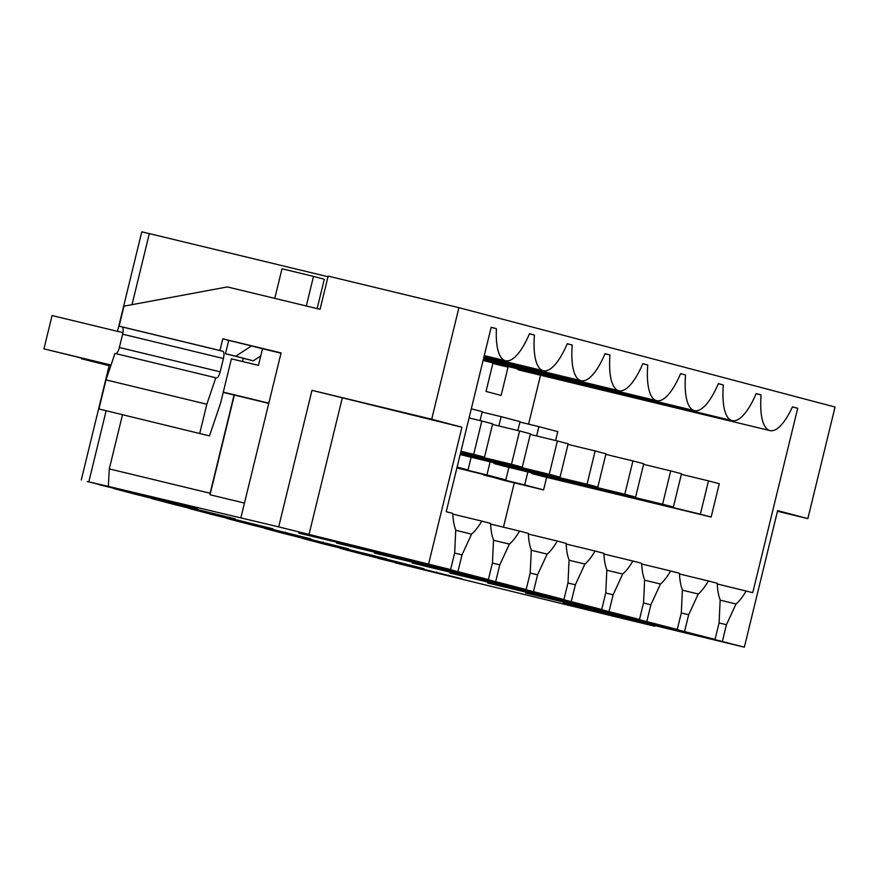 <?xml version="1.0" encoding="UTF-8"?>
<svg xmlns="http://www.w3.org/2000/svg" width="879" height="879" viewBox="0 0 879 879"><rect width="100%" height="100%" fill="white"/><g stroke="black" fill="none" stroke-linecap="round" stroke-linejoin="round"><path stroke-width="1.32" d="M701.167 636.088L744.348 647.175L624.606 618.278L654.833 626.255L617.014 617.135L395.363 562.923L425.656 570.097L377.926 557.978M377.849 558.297L461.86 578.734L363.225 554.429L340.074 548.32L424.085 568.746L377.399 556.836M701.101 636.363L687.477 632.66M563.296 602.807L687.411 632.935M563.263 602.961L680.104 630.88M663.392 626.112L715.045 639.429L680.071 630.99M663.326 626.386L649.702 622.684M525.521 592.831L649.636 622.958M525.488 592.984L642.318 620.904M625.617 616.124L677.269 629.452L642.296 621.014M625.551 616.399L611.927 612.696M487.746 582.854L611.861 612.971M487.702 583.008L604.543 610.916M587.842 606.147L639.483 619.475L604.521 611.037M587.776 606.422L574.152 602.719M449.971 572.866L574.086 602.994M449.927 573.031L566.768 600.939M550.067 596.171L601.708 609.499L566.746 601.06M550.001 596.445L536.377 592.743M412.196 562.89L536.311 593.017M412.152 563.043L528.993 590.963M512.292 586.183L563.933 599.511L528.971 591.073M512.226 586.469L498.602 582.755M374.421 552.913L498.536 583.03M374.377 553.067L491.218 580.986M474.517 576.206L526.158 589.534L491.196 581.096M474.451 576.481L460.827 572.778M336.646 542.936L460.761 573.053M336.602 543.09L453.443 570.998M439.17 566.812L488.383 579.558L453.421 571.119M439.104 567.098L423.052 562.802M298.871 532.949L422.986 563.076M298.827 533.113L450.608 569.581L278.687 526.895L108.348 486.384L109.293 468.903L210.125 493.24L234.078 394.99L223.222 392.375M377.366 556.989L325.45 544.453L302.299 538.333L386.31 558.769L287.675 534.476L264.513 528.356L348.534 548.793L249.9 524.499L226.738 518.379L310.759 538.816L212.125 514.512L188.963 508.403L272.984 528.828L174.35 504.535L151.188 498.415L235.209 518.852L136.575 494.558L113.413 488.438L197.434 508.875L98.8 484.582L130.356 492.086L87.219 481.516L108.348 486.384M436.511 572.614L436.643 572.064M240.879 517.764L281.071 352.908L222.783 338.833L219.937 350.49L119.105 326.153L123.983 306.167L227.353 286.928L320.055 309.298L328.153 276.105L458.915 307.661L835.05 407.032L807.856 518.61L777.475 511.27M654.833 626.255L654.987 625.606M744.348 647.175L777.629 510.622L807.856 518.61M458.915 307.661L431.71 419.239L311.979 390.342L461.936 427.227L431.71 419.239M428.644 563.78L461.936 427.227M450.608 569.581L454.674 552.924L455.751 529.938A61.706 20.085 -76.4 0 1 452.795 513.435L446.224 511.699L491.174 327.285L496.415 328.669A58.278 18.975 -76.4 0 0 505.557 360.753A58.278 18.975 -76.4 0 0 529.488 333.734L534.432 335.042L529.444 333.833M717.253 583.953L752.743 592.677L797.703 408.263L792.462 406.878A58.278 18.975 -76.4 0 1 769.993 430.611A58.278 18.975 -76.4 0 1 761.082 394.913L756.138 393.605A58.278 18.975 -76.4 0 1 732.207 420.634A58.278 18.975 -76.4 0 1 723.307 384.936L718.363 383.629A58.278 18.975 -76.4 0 1 694.432 410.647A58.278 18.975 -76.4 0 1 685.532 374.959L680.588 373.652A58.278 18.975 -76.4 0 1 656.657 400.67A58.278 18.975 -76.4 0 1 647.757 364.983L642.813 363.675A58.278 18.975 -76.4 0 1 618.882 390.694A58.278 18.975 -76.4 0 1 609.982 354.995L605.038 353.688A58.278 18.975 -76.4 0 1 581.107 380.717A58.278 18.975 -76.4 0 1 572.207 345.018L567.263 343.711A58.278 18.975 -76.4 0 1 543.332 370.729A58.278 18.975 -76.4 0 1 534.432 335.042M746.183 590.941A61.706 20.085 -76.4 0 1 736.02 603.983L726.439 624.716L722.384 641.373M719.066 622.936L726.439 624.716M715.045 639.429L719.099 622.782L720.176 599.797A61.706 20.085 -76.4 0 1 717.22 583.293L708.408 580.964A61.706 20.085 -76.4 0 1 698.245 594.006L688.664 614.74L684.598 631.397M681.28 612.96L688.664 614.74M677.269 629.452L681.324 612.806L682.401 589.82A61.706 20.085 -76.4 0 1 679.445 573.306L670.633 570.976A61.706 20.085 -76.4 0 1 660.47 584.019L650.889 604.763L646.823 621.409M643.505 602.983L650.889 604.763M639.483 619.475L643.549 602.818L644.626 579.843A61.706 20.085 -76.4 0 1 641.67 563.329L632.858 561A61.706 20.085 -76.4 0 1 622.695 574.042L613.113 594.786L609.048 611.432M605.73 593.006L613.113 594.786M601.708 609.499L605.774 592.842L606.851 569.856A61.706 20.085 -76.4 0 1 603.895 553.352L595.083 551.023A61.706 20.085 -76.4 0 1 584.92 564.065L575.338 584.799L571.273 601.456M567.955 583.019L575.338 584.799M563.933 599.511L567.999 582.865L569.076 559.879A61.706 20.085 -76.4 0 1 566.12 543.376L557.297 541.046A61.706 20.085 -76.4 0 1 547.145 554.089L537.563 574.822L533.498 591.479M530.18 573.042L537.563 574.822M526.158 589.534L530.224 572.888L531.301 549.902A61.706 20.085 -76.4 0 1 528.345 533.388L519.522 531.059A61.706 20.085 -76.4 0 1 509.37 544.101L499.788 564.845L495.723 581.491M492.405 563.065L499.788 564.845M488.383 579.558L492.449 562.901L493.526 539.926A61.706 20.085 -76.4 0 1 490.57 523.412L481.747 521.082A61.706 20.085 -76.4 0 1 471.594 534.124L462.013 554.869L457.948 571.515M454.63 553.078L462.013 554.869M308.914 534.871L342.316 397.846M278.687 526.895L311.979 390.342M244.461 503.063L210.037 494.756L210.125 493.24M109.293 468.903L122.467 414.877M98.92 408.977L209.488 435.885L98.92 408.977L106.007 379.893L114.962 353.424L216.41 377.915C217.827 377.86 219.08 375.827 220.189 371.828L223.442 358.511C224.299 354.413 224.112 352.007 222.903 351.27L219.937 350.49M115.731 353.611A6.856 2.23 103.6 0 0 119.368 347.491L220.189 371.828M119.105 326.153L122.071 326.933A6.856 2.23 103.6 0 1 122.61 334.174L119.368 347.491M327.999 276.731L149.331 233.605L132.004 304.672M88.845 481.736L106.117 410.878M117.511 331.35L141.772 231.825L149.32 233.649M81.286 479.956L109.326 364.895M172.075 502.755L172.207 502.206M285.4 532.696L285.532 532.147M323.175 542.673L323.307 542.123M491.152 327.395L496.415 328.669M572.207 345.018L567.219 343.81M609.982 354.995L604.994 353.797M647.757 364.983L642.769 363.774M685.532 374.959L680.544 373.751M723.307 384.936L718.319 383.727M756.094 393.715L761.082 394.913M516.566 368.587A58.278 18.975 103.6 0 0 519.489 370.147L769.993 430.611M797.703 408.263L792.418 406.988M503.469 527.191L514.281 482.835M528.598 424.15L540.519 375.223M720.165 600.159L736.02 603.983M708.408 580.964L679.478 573.976M682.39 590.172L698.245 594.006M670.633 570.976L641.703 563.999M644.615 580.195L660.47 584.019M632.858 561L603.928 554.023M606.84 570.218L622.695 574.042M595.083 551.023L566.153 544.035M569.054 560.242L584.92 564.065M557.297 541.046L528.378 534.058M531.279 550.254L547.145 554.089M519.522 531.059L490.592 524.082M493.504 540.277L509.37 544.101M452.817 514.105L481.747 521.082M455.729 530.301L471.594 534.124M215.794 377.761L206.84 404.23L199.742 433.314M281.005 353.182L262.513 348.721L258.448 365.367L231.397 358.841L220.684 402.813L209.488 435.885M243.274 358.423L242.516 361.522M260.744 355.962L253.251 360.829L225.463 353.721L235.704 356.193L251.559 345.919L228.716 340.404L225.463 353.721M228.716 340.404L222.783 338.833M262.491 348.798L251.559 345.919M268.765 403.373L234.341 395.067L210.037 494.756M206.84 404.23L106.007 379.893M531.927 472.913L531.784 473.495L542.585 476.352L711.155 517.039L719.275 483.736L708.485 480.879L700.365 514.182L711.155 517.039M483.835 474.627L502.623 480.022L543.585 489.911L546.65 477.33M456.893 467.936L505.81 479.934L508.875 467.353M492.921 363.126L486.021 391.441L501.129 395.429L508.029 367.125L492.921 363.126M253.251 360.829L235.704 356.193M460.146 454.575L635.605 497.074L643.725 463.771L632.935 460.926L624.815 494.229L635.605 497.074M494.152 462.936L494.009 463.519L504.81 466.375L673.38 507.062L681.5 473.748L670.71 470.902L662.59 504.205L673.38 507.062M555.616 440.544L557.791 431.622L538.904 426.634L536.629 435.951M527.861 471.935L524.697 484.922L543.585 489.911M524.697 484.922L483.736 475.034M538.904 426.634L519.918 422.052M457.102 467.068L468.035 469.946L457.047 467.298M480.066 420.58L482.241 411.669L471.309 408.779M468.035 469.946L471.1 457.377M517.841 430.556L520.016 421.645L501.129 416.657L498.854 425.974M490.086 461.958L486.922 474.935L505.81 479.934M486.922 474.935L456.948 467.705M501.129 416.657L482.142 412.075M492.844 363.456L508.029 367.125M708.485 480.879L681.357 474.33M700.365 514.182L531.784 473.495M670.71 470.902L643.582 464.354M662.59 504.205L494.009 463.519M632.935 460.926L605.807 454.377M624.815 494.229L460.167 454.487M605.95 453.795L595.149 450.938L587.04 484.252L597.83 487.098L605.95 453.795M595.149 450.938L568.032 444.4M587.04 484.252L460.365 453.674M597.83 487.098L460.31 453.905M568.175 443.818L557.374 440.961L549.254 474.264L560.055 477.121L568.175 443.818M557.374 440.961L530.257 434.413M549.254 474.264L460.563 452.861M560.055 477.121L460.508 453.092M530.4 433.83L519.599 430.985L511.479 464.288L522.28 467.145L530.4 433.83M519.599 430.985L492.482 424.436M511.479 464.288L460.761 452.048M522.28 467.145L460.706 452.278M492.625 423.854L481.824 421.008L473.704 454.311L484.505 457.157L492.625 423.854M481.824 421.008L469.078 417.932M473.704 454.311L460.959 451.235M484.505 457.157L460.904 451.465M81.593 358.192L81.45 358.775L109.128 365.697M109.194 365.466L81.45 358.775M122.917 332.658L52.07 315.561L43.95 348.864L110.952 365.279M43.95 348.864L111.029 365.049M223.277 392.144L268.82 403.142M274.786 298.377L281.994 268.787L313.506 276.391L306.299 305.98M317.143 308.595L324.296 279.247L313.506 276.391M122.071 326.933L222.903 351.27M122.61 334.174L223.442 358.511M484.274 355.621L505.557 360.753M484.076 356.434L543.332 370.729M483.879 357.248L581.107 380.717M483.681 358.061L618.882 390.694M483.483 358.874L656.657 400.67M483.285 359.687L694.432 410.647M483.087 360.5L732.207 420.634"/></g></svg>
